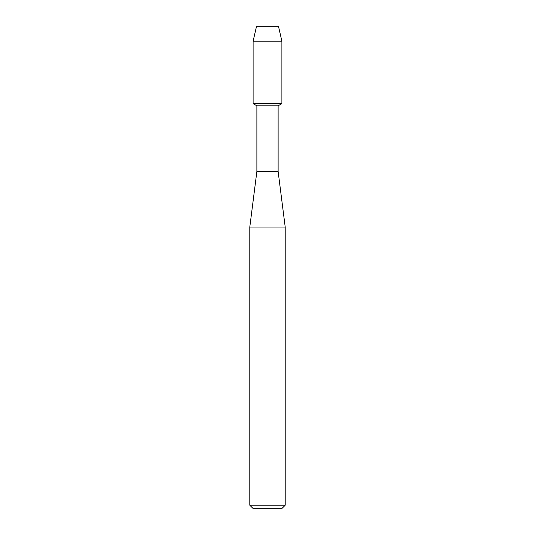 <?xml version="1.0" encoding="UTF-8"?>
<svg xmlns="http://www.w3.org/2000/svg" width="535" height="535" viewBox="0 0 535 535"><rect width="100%" height="100%" fill="white"/><g stroke="black" fill="none" stroke-linecap="round" stroke-linejoin="round"><path stroke-width="0.8" d="M278.575 26.75L256.425 26.75L278.575 26.75L281.891 41.215L281.891 103.629L267.5 103.629L281.891 103.629L278.12 105.803L278.12 171.401L285.202 227.041L285.202 505.214L249.798 505.214L252.834 508.25L282.166 508.25L285.202 505.214M278.12 171.401L256.88 171.401L256.88 105.803L278.12 105.803M256.88 171.401L249.798 227.041L285.202 227.041M256.425 26.75L253.108 41.215L253.108 103.629L267.5 103.629L253.108 103.629L256.88 105.803M253.108 41.215L281.891 41.215M249.798 227.041L249.798 505.214"/></g></svg>
